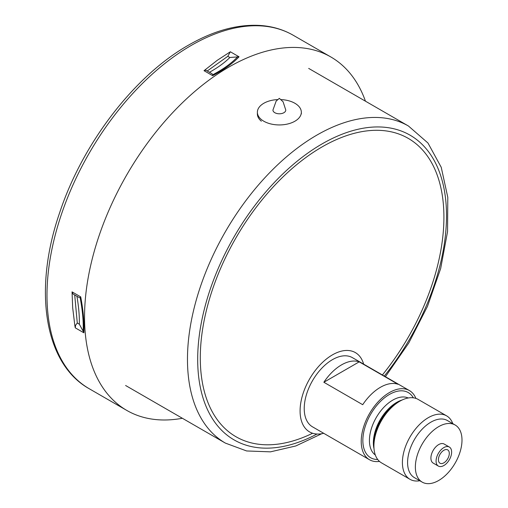<?xml version="1.0" encoding="UTF-8"?>
<svg xmlns="http://www.w3.org/2000/svg" width="508" height="508" viewBox="0 0 508 508"><rect width="100%" height="100%" fill="white"/><g stroke="black" fill="none" stroke-linecap="round" stroke-linejoin="round"><path stroke-width="0.76" d="M384.296 376.06A175.946 101.581 120 0 0 442.271 180.994A175.946 101.581 120 0 0 322.104 143.891A175.946 101.581 120 0 0 197.688 359.378A175.946 101.581 120 0 0 317.005 434.029M312.617 433.254A172.263 99.46 -60 0 1 200.387 352.342A172.263 99.46 -60 0 1 322.104 146.895A172.263 99.46 -60 0 1 439.852 183.559A172.263 99.46 -60 0 1 382.391 374.961M207.245 70.993L227.806 56.305L229.876 57.487C224.701 62.63 217.9 67.564 209.474 72.282M227.806 56.305A200.4 115.703 -60 0 1 227.819 56.299L230.353 51.778L239.033 56.794C232.804 63.405 224.009 69.698 212.642 75.673L212.795 74.746L212.084 73.787L205.886 70.212L204.019 70.688L217.183 60.363L230.353 51.778M76.93 296.247C78.734 306.87 79.534 316.192 79.337 324.212L77.279 323.018L74.708 294.964M80.131 297.586L79.21 297.561L73.012 293.986L72.041 291.865L80.728 296.875L80.131 297.586C82.569 310.648 83.579 321.85 83.153 331.191L79.337 324.212M72.041 291.865L72.676 307.702L74.822 325.387L75.254 327.831L75.622 325.177L77.279 323.018M80.728 296.875C83.344 310.928 84.398 322.904 83.877 332.81L83.153 331.191M365.449 101.181A204.064 117.818 120 0 0 330.873 56.985A204.064 117.818 120 0 0 228.841 67.088A204.064 117.818 120 0 0 95.529 246.913A204.064 117.818 120 0 0 126.809 410.432A204.064 117.818 120 0 0 182.372 418.275M239.033 56.794L229.876 57.487M281.153 99.6A21.984 12.694 180 0 1 297.37 104.978A21.984 12.694 180 0 1 301.339 112.249A21.984 12.694 180 0 1 285.96 124.352A21.984 12.694 180 0 1 261.347 119.526A21.984 12.694 180 0 1 257.378 112.249L257.378 113.919A21.984 12.694 0 0 0 261.347 121.196M257.378 112.249A21.984 12.694 180 0 1 277.559 99.6M274.104 112.211A6.413 3.702 0 0 0 281.33 113.614A6.413 3.702 0 0 0 285.769 110.033L283.089 101.778L279.356 98.349L276.168 101.06L272.948 110.033A6.413 3.702 0 0 0 274.104 112.211M452.787 423.64A36.633 21.152 120 0 0 446.634 415.861L418.135 399.409A36.633 21.152 120 0 0 399.815 401.218A36.633 21.152 120 0 0 373.913 446.094A36.633 21.152 120 0 0 381.502 462.864L409.994 479.317A36.633 21.152 120 0 0 419.811 480.752M373.913 446.094L373.913 443.548A33.515 19.348 -60 0 1 397.612 402.495L399.815 401.218M415.874 398.393A39.935 23.057 120 0 0 409.423 390.569A39.935 23.057 120 0 0 369.487 413.626A39.935 23.057 120 0 0 369.487 459.734A39.935 23.057 120 0 0 379.489 461.41M461.994 440.106A32.976 19.037 120 0 0 455.162 425.012A32.976 19.037 120 0 0 422.192 444.049A32.976 19.037 120 0 0 422.192 482.124A32.976 19.037 120 0 0 447.599 473.291A32.976 19.037 120 0 0 461.994 440.106M449.351 447.04L444.17 444.049A10.992 6.344 120 0 0 433.178 450.399A10.992 6.344 120 0 0 433.178 463.086L438.36 466.077A10.992 6.344 120 0 0 446.83 463.137A10.992 6.344 120 0 0 451.631 452.076A10.992 6.344 120 0 0 449.351 447.04A10.992 6.344 120 0 0 438.36 453.39A10.992 6.344 120 0 0 438.36 466.077M409.423 390.569L352.431 357.664A39.935 23.057 120 0 0 312.496 380.721A39.935 23.057 120 0 0 312.496 426.828L369.487 459.734M323.856 382.264L362.712 404.698A39.935 23.057 -60 0 1 398.062 384.283L359.207 361.848L323.856 382.264A39.935 23.057 -60 0 1 359.207 361.848M363.639 364.134A45.796 26.441 120 0 0 355.359 352.59A45.796 26.441 120 0 0 309.569 379.025A45.796 26.441 120 0 0 309.569 431.908A45.796 26.441 120 0 0 323.704 433.305M446.634 415.861A36.633 21.152 120 0 0 418.401 425.672A36.633 21.152 120 0 0 402.406 462.54A36.633 21.152 120 0 0 409.994 479.317M455.162 425.012L447.389 420.529A32.976 19.037 120 0 0 421.983 429.362A32.976 19.037 120 0 0 407.587 462.54A32.976 19.037 120 0 0 414.42 477.634L422.192 482.124M449.301 453.422A7.696 4.445 120 0 0 447.707 449.897A7.696 4.445 120 0 0 441.776 451.961A7.696 4.445 120 0 0 438.417 459.702A7.696 4.445 120 0 0 440.011 463.226A7.696 4.445 120 0 0 445.941 461.162A7.696 4.445 120 0 0 449.301 453.422M385.432 376.72L408.775 342.989L427.501 306.324L440.652 268.58L447.548 231.661L447.796 197.358L441.242 167.316L427.971 143.021L408.457 126.016A183.077 105.696 120 0 0 267.379 175.063A183.077 105.696 120 0 0 187.471 359.302A183.077 105.696 120 0 0 225.387 443.109L246.621 450.958L270.459 451.847L295.815 445.96L321.767 433.718M75.254 327.831L83.877 332.81M126.809 410.432L89.249 388.747A204.064 117.818 -60 0 1 57.969 225.228A204.064 117.818 -60 0 1 191.281 45.403A204.064 117.818 -60 0 1 293.306 35.3L330.873 56.985M204.019 70.688L212.642 75.673M237.331 57.087C231.47 63.284 223.291 69.171 212.795 74.746M402.152 399.999A32.976 19.037 120 0 0 396.685 402.4A32.976 19.037 120 0 0 374.015 448.723M375.317 454.997A32.976 19.037 -60 0 1 371.475 428.301A32.976 19.037 -60 0 1 392.748 400.133A32.976 19.037 -60 0 1 408.229 397.986M413.328 397.808A37.624 21.723 120 0 0 389.458 394.43A37.624 21.723 120 0 0 363.544 433.153A37.624 21.723 120 0 0 377.717 459.499M408.457 126.016L308.674 68.402M225.387 443.109L125.603 385.496M89.249 388.747C44.209 363.722 33.077 289.687 59.582 212.916C82.423 143.548 134.391 75.762 188.531 45.129C213.246 30.912 236.779 24.333 259.131 25.4C271.659 26.111 283.051 29.407 293.306 35.3M301.339 112.249L301.339 113.919"/></g></svg>
